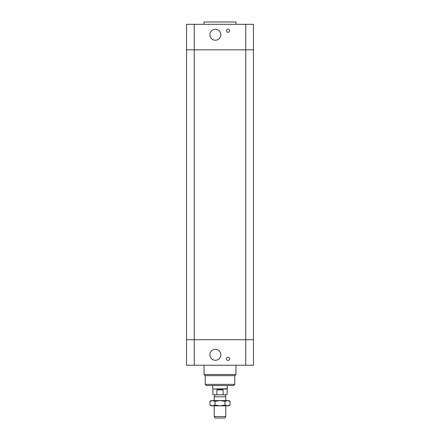 <?xml version="1.0" encoding="UTF-8"?>
<svg xmlns="http://www.w3.org/2000/svg" width="440" height="440" viewBox="0 0 440 440"><rect width="100%" height="100%" fill="white"/><g stroke="black" fill="none" stroke-linecap="round" stroke-linejoin="round"><path stroke-width="0.66" d="M186.516 339.73L186.516 365.239L253.484 365.239L253.484 339.73L186.516 339.73L253.484 339.73L253.484 49.83L186.516 49.83L186.516 339.73M229.713 358.859A1.595 1.595 0 0 1 227.321 360.239A1.595 1.595 0 0 1 227.321 357.478A1.595 1.595 0 0 1 229.713 358.859M220.841 354.805A5.478 5.478 0 0 1 212.625 359.546A5.478 5.478 0 0 1 212.625 350.059A5.478 5.478 0 0 1 220.841 354.805M205.216 384.373L234.784 384.373L233.624 385.534L206.377 385.534L205.216 384.373L205.216 375.678L204.056 374.517L235.945 374.517L235.945 365.239M205.216 375.678L234.784 375.678L235.945 374.517M204.056 374.517L204.056 365.239M194.255 24.321L186.516 24.321L186.516 49.83L194.255 49.83L194.255 24.321L253.484 24.321L253.484 49.83L245.746 49.83L245.746 365.239M194.255 365.239L194.255 49.83L245.746 49.83L245.746 24.321M229.713 30.696A1.595 1.595 0 0 1 227.321 32.076A1.595 1.595 0 0 1 227.321 29.315A1.595 1.595 0 0 1 229.713 30.696M220.841 34.755A5.478 5.478 0 0 1 212.625 39.501A5.478 5.478 0 0 1 212.625 30.008A5.478 5.478 0 0 1 220.841 34.755M204.056 24.321L204.056 22L235.945 22L235.945 24.321M214.203 416.548L215.039 418L224.961 418L225.797 416.548L214.203 416.548L214.203 405.823M225.797 400.604L225.797 396.798L214.203 396.798L214.203 400.604M214.203 396.798L225.797 396.798M216.876 389.879L220 389.461L223.124 389.879L216.876 389.879L216.876 394.807L227.101 394.807L227.249 385.534M223.124 389.879L223.124 394.807M227.101 389.01L212.9 389.01L212.9 394.807L216.876 394.807M212.9 389.01L227.249 388.757M209.957 401.385L211.305 400.604L228.696 400.604L230.043 401.385L227.53 400.604L225.022 401.385L220 400.604L214.979 401.385L212.471 400.604L209.957 401.385L209.957 405.048L212.471 405.823L211.305 405.823L209.957 405.048M214.979 405.048L220 405.823L212.471 405.823L214.979 405.048L214.979 401.385M220 405.823L225.022 405.048L227.53 405.823L220 405.823M230.043 405.048L228.696 405.823L227.53 405.823L230.043 405.048L230.043 401.385M225.022 401.385L225.022 405.048M234.784 384.373L234.784 375.678M225.797 416.548L225.797 405.823M225.363 396.55L225.363 394.807M214.638 396.55L214.638 394.807M212.751 388.757L212.751 385.534"/></g></svg>
